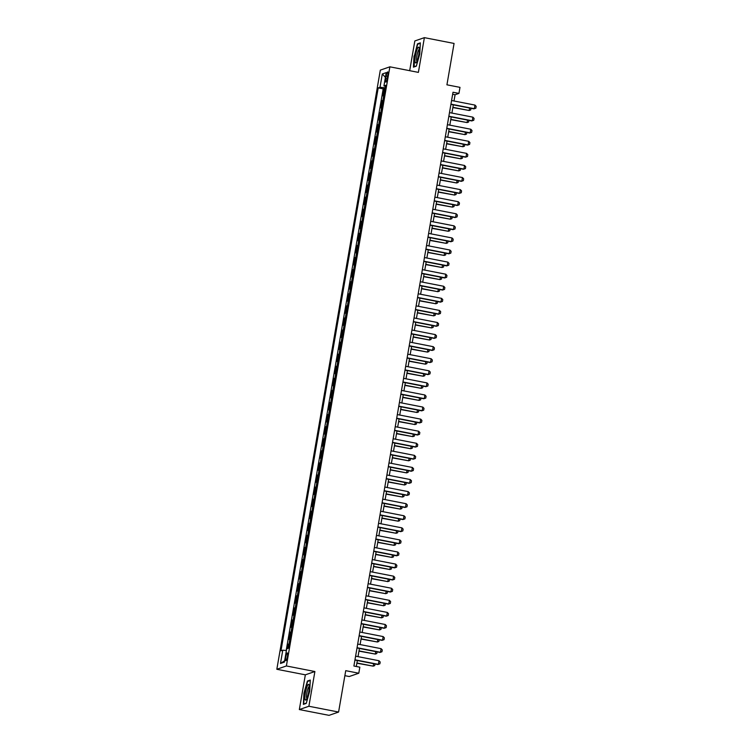 <?xml version="1.0" encoding="UTF-8"?>
<svg xmlns="http://www.w3.org/2000/svg" width="753" height="753" viewBox="0 0 753 753"><rect width="100%" height="100%" fill="white"/><g stroke="black" fill="none" stroke-linecap="round" stroke-linejoin="round"><path stroke-width="1.13" d="M287.411 656.522A3.944 0.762 -79 0 0 287.335 652.936A3.944 0.762 -79 0 0 285.754 657.096A3.944 0.762 -79 0 0 285.829 660.682A3.944 0.762 -79 0 0 287.411 656.522M344.865 675.676L349.241 676.523L358.795 673.22L359.84 667.177L353.901 666.019L453.005 92.243L458.944 93.4L459.989 87.357L446.924 84.816L454.068 43.439L424.381 37.65L414.828 40.954L409.688 70.688M299.336 709.561L329.033 715.35L338.586 712.046L308.89 706.258L314.895 671.525L286.385 665.963L276.831 669.276L305.341 674.829L299.336 709.561L308.89 706.258M286.385 665.963L389.875 66.819L380.321 70.123L276.831 669.276M383.983 95.443A4.932 0.537 -170.2 0 0 383.748 95.49L382.806 95.819L384.058 88.572L385.141 88.779M383.155 100.281A4.932 0.537 -170.2 0 0 382.91 100.318L381.969 100.648L383.051 100.864M381.969 100.648L380.717 107.895L381.658 107.575A4.932 0.537 -170.2 0 1 381.903 107.528M379.813 119.605A4.932 0.537 -170.2 0 0 379.568 119.652L378.627 119.972L379.879 112.724L380.962 112.941M377.724 131.681A4.932 0.537 -170.2 0 0 377.488 131.728L376.547 132.057L377.799 124.81L378.881 125.017M375.643 143.767A4.932 0.537 -170.2 0 0 375.399 143.814L374.457 144.134L375.709 136.886L376.792 137.102M373.554 155.843A4.932 0.537 -170.2 0 0 373.309 155.89L372.368 156.219L373.62 148.972L374.702 149.179M371.464 167.919A4.932 0.537 -170.2 0 0 371.229 167.966L370.278 168.296L371.53 161.048L372.622 161.255M369.384 180.005A4.932 0.537 -170.2 0 0 369.139 180.052L368.198 180.372L369.45 173.124L370.532 173.341M367.295 192.081A4.932 0.537 -170.2 0 0 367.05 192.128L366.109 192.457L367.36 185.21L368.443 185.417M365.205 204.157A4.932 0.537 -170.2 0 0 364.97 204.204L364.019 204.534L365.271 197.286L366.363 197.493M363.125 216.243A4.932 0.537 -170.2 0 0 362.88 216.29L361.939 216.61L363.191 209.362L364.273 209.579M361.035 228.319A4.932 0.537 -170.2 0 0 360.791 228.366L359.849 228.696L361.101 221.448L362.184 221.655M358.946 240.395A4.932 0.537 -170.2 0 0 358.71 240.442L357.76 240.772L359.012 233.524L360.094 233.731M356.866 252.481A4.932 0.537 -170.2 0 0 356.621 252.528L355.68 252.848L356.931 245.6L358.014 245.817M354.776 264.557A4.932 0.537 -170.2 0 0 354.531 264.604L353.59 264.934L354.842 257.686L355.924 257.893M352.686 276.633A4.932 0.537 -170.2 0 0 352.451 276.68L351.5 277.01L352.752 269.762L353.835 269.979M350.606 288.719A4.932 0.537 -170.2 0 0 350.361 288.766L349.42 289.086L350.672 281.838L351.755 282.055M348.517 300.795A4.932 0.537 -170.2 0 0 348.272 300.842L347.331 301.172L348.583 293.924L349.665 294.131M346.427 312.881A4.932 0.537 -170.2 0 0 346.192 312.928L345.241 313.248L346.493 306L347.575 306.217M344.337 324.957A4.932 0.537 -170.2 0 0 344.102 325.004L343.161 325.324L344.413 318.077L345.495 318.293M342.257 337.033A4.932 0.537 -170.2 0 0 342.013 337.08L341.071 337.41L342.323 330.162L343.406 330.369M340.168 349.119A4.932 0.537 -170.2 0 0 339.932 349.166L338.982 349.486L340.234 342.239L341.316 342.455M338.078 361.195A4.932 0.537 -170.2 0 0 337.843 361.242L336.902 361.572L338.153 354.324L339.236 354.531M335.998 373.272A4.932 0.537 -170.2 0 0 335.753 373.319L334.812 373.648L336.064 366.4L337.146 366.607M333.908 385.357A4.932 0.537 -170.2 0 0 333.664 385.404L332.722 385.724L333.974 378.477L335.057 378.693M331.819 397.433A4.932 0.537 -170.2 0 0 331.584 397.48L330.642 397.81L331.894 390.562L332.977 390.769M329.739 409.51A4.932 0.537 -170.2 0 0 329.494 409.557L328.553 409.886L329.805 402.639L330.887 402.846M327.649 421.595A4.932 0.537 -170.2 0 0 327.404 421.642L326.463 421.962L327.715 414.715L328.797 414.931M325.56 433.672A4.932 0.537 -170.2 0 0 325.324 433.719L324.383 434.048L325.635 426.8L326.717 427.007M323.479 445.748A4.932 0.537 -170.2 0 0 323.235 445.795L322.293 446.124L323.545 438.877L324.628 439.084M321.39 457.833A4.932 0.537 -170.2 0 0 321.145 457.88L320.204 458.201L321.456 450.953L322.538 451.169M319.3 469.91A4.932 0.537 -170.2 0 0 319.065 469.957L318.124 470.286L319.376 463.039L320.458 463.246M317.22 481.986A4.932 0.537 -170.2 0 0 316.975 482.033L316.034 482.362L317.286 475.115L318.368 475.331M315.131 494.072A4.932 0.537 -170.2 0 0 314.886 494.119L313.945 494.439L315.196 487.191L316.279 487.407M313.041 506.148A4.932 0.537 -170.2 0 0 312.806 506.195L311.864 506.524L313.116 499.277L314.199 499.484M310.961 518.233A4.932 0.537 -170.2 0 0 310.716 518.28L309.775 518.601L311.027 511.353L312.109 511.569M308.871 530.31A4.932 0.537 -170.2 0 0 308.626 530.357L307.685 530.677L308.937 523.429L310.02 523.646M306.782 542.386A4.932 0.537 -170.2 0 0 306.546 542.433L305.605 542.762L306.857 535.515L307.939 535.722M304.701 554.472A4.932 0.537 -170.2 0 0 304.457 554.519L303.515 554.839L304.767 547.591L305.85 547.808M302.612 566.548A4.932 0.537 -170.2 0 0 302.367 566.595L301.426 566.924L302.678 559.677L303.76 559.884M300.522 578.624A4.932 0.537 -170.2 0 0 300.287 578.671L299.346 579.001L300.598 571.753L301.68 571.96M298.442 590.71A4.932 0.537 -170.2 0 0 298.197 590.757L297.256 591.077L298.508 583.829L299.59 584.046M296.353 602.786A4.932 0.537 -170.2 0 0 296.108 602.833L295.167 603.162L296.418 595.915L297.501 596.122M294.263 614.862A4.932 0.537 -170.2 0 0 294.028 614.909L293.086 615.239L294.338 607.991L295.421 608.198M292.183 626.948A4.932 0.537 -170.2 0 0 291.938 626.995L290.997 627.315L292.249 620.067L293.331 620.284M290.093 639.024A4.932 0.537 -170.2 0 0 289.849 639.071L288.907 639.401L290.159 632.153L291.242 632.36M386.167 75.94L385.705 78.594A3.821 0.734 -79 0 0 385.771 82.077A3.821 0.734 -79 0 0 387.306 78.048L387.767 75.385A3.821 0.734 -79 0 0 387.701 71.912A3.821 0.734 -79 0 0 386.167 75.94L387.626 76.222M385.31 87.79L380.011 87.273L378.204 87.894L280.973 650.799L282.78 650.178L280.483 663.468L284.408 662.103L286.705 648.822L288.512 648.192L385.743 85.287L383.936 85.917L385.536 86.463M380.011 87.273L382.308 73.982L386.223 72.627L383.936 85.917M384.058 88.572L383.192 88.873L286.178 650.517M289.256 643.853A4.932 0.537 9.8 0 0 289.02 643.9L288.079 644.229L287.317 648.606M290.159 632.153L291.1 631.823A4.932 0.537 9.8 0 1 291.345 631.776M292.249 620.067L293.19 619.747A4.932 0.537 9.8 0 1 293.435 619.7M294.338 607.991L295.28 607.662A4.932 0.537 9.8 0 1 295.515 607.615M296.418 595.915L297.36 595.585A4.932 0.537 9.8 0 1 297.604 595.538M298.508 583.829L299.449 583.509A4.932 0.537 9.8 0 1 299.694 583.462M300.598 571.753L301.539 571.423A4.932 0.537 9.8 0 1 301.774 571.376M302.678 559.677L303.619 559.347A4.932 0.537 9.8 0 1 303.864 559.3M304.767 547.591L305.709 547.271A4.932 0.537 9.8 0 1 305.953 547.224M306.857 535.515L307.798 535.185A4.932 0.537 9.8 0 1 308.033 535.138M308.937 523.429L309.878 523.109A4.932 0.537 9.8 0 1 310.123 523.062M311.027 511.353L311.968 511.023A4.932 0.537 9.8 0 1 312.213 510.986M313.116 499.277L314.057 498.947A4.932 0.537 9.8 0 1 314.293 498.9M315.196 487.191L316.138 486.871A4.932 0.537 9.8 0 1 316.382 486.824M317.286 475.115L318.227 474.785A4.932 0.537 9.8 0 1 318.472 474.738M319.376 463.039L320.317 462.709A4.932 0.537 9.8 0 1 320.552 462.662M321.456 450.953L322.397 450.633A4.932 0.537 9.8 0 1 322.642 450.586M323.545 438.877L324.487 438.547A4.932 0.537 9.8 0 1 324.731 438.5M325.635 426.8L326.576 426.471A4.932 0.537 9.8 0 1 326.811 426.424M327.715 414.715L328.656 414.395A4.932 0.537 9.8 0 1 328.901 414.348M329.805 402.639L330.746 402.309A4.932 0.537 9.8 0 1 330.991 402.262M331.894 390.562L332.835 390.233A4.932 0.537 9.8 0 1 333.071 390.186M333.974 378.477L334.916 378.157A4.932 0.537 9.8 0 1 335.16 378.11M336.064 366.4L337.005 366.071A4.932 0.537 9.8 0 1 337.25 366.024M338.153 354.324L339.095 353.995A4.932 0.537 9.8 0 1 339.33 353.948M340.234 342.239L341.184 341.918A4.932 0.537 9.8 0 1 341.42 341.871M342.323 330.162L343.264 329.833A4.932 0.537 9.8 0 1 343.509 329.786M344.413 318.077L345.354 317.757A4.932 0.537 9.8 0 1 345.589 317.71M346.493 306L347.444 305.671A4.932 0.537 9.8 0 1 347.679 305.633M348.583 293.924L349.524 293.595A4.932 0.537 9.8 0 1 349.769 293.548M350.672 281.838L351.613 281.518A4.932 0.537 9.8 0 1 351.858 281.471M352.752 269.762L353.703 269.433A4.932 0.537 9.8 0 1 353.938 269.386M354.842 257.686L355.783 257.357A4.932 0.537 9.8 0 1 356.028 257.31M356.931 245.6L357.873 245.28A4.932 0.537 9.8 0 1 358.117 245.233M359.012 233.524L359.962 233.195A4.932 0.537 9.8 0 1 360.198 233.148M361.101 221.448L362.042 221.118A4.932 0.537 9.8 0 1 362.287 221.071M363.191 209.362L364.132 209.042A4.932 0.537 9.8 0 1 364.377 208.995M365.271 197.286L366.222 196.957A4.932 0.537 9.8 0 1 366.457 196.91M367.36 185.21L368.302 184.88A4.932 0.537 9.8 0 1 368.546 184.833M369.45 173.124L370.391 172.804A4.932 0.537 9.8 0 1 370.636 172.757M371.53 161.048L372.481 160.718A4.932 0.537 9.8 0 1 372.716 160.671M373.62 148.972L374.561 148.642A4.932 0.537 9.8 0 1 374.806 148.595M375.709 136.886L376.651 136.566A4.932 0.537 9.8 0 1 376.895 136.519M377.799 124.81L378.74 124.48A4.932 0.537 9.8 0 1 378.975 124.433M379.879 112.724L380.82 112.404A4.932 0.537 9.8 0 1 381.065 112.357M358.795 673.22L345.731 670.669L338.586 712.046M389.875 66.819L418.386 72.382L424.381 37.65M453.993 100.987L455.076 94.737L458.944 93.4M356.32 666.49L357.346 660.513M358.014 656.644L359.435 648.437M360.103 644.568L361.525 636.36M362.193 632.492L363.605 624.275M364.273 620.406L365.694 612.198M366.363 608.33L367.784 600.122M368.452 596.254L369.864 588.037M370.532 584.168L371.954 575.96M372.622 572.092L374.043 563.875M374.712 560.016L376.124 551.798M376.792 547.93L378.213 539.722M378.881 535.854L380.303 527.637M380.971 523.777L382.383 515.56M383.051 511.692L384.472 503.484M385.141 499.615L386.562 491.398M387.23 487.539L388.642 479.322M389.31 475.454L390.732 467.246M391.4 463.377L392.821 455.16M393.49 451.292L394.901 443.084M395.57 439.215L396.991 431.008M397.659 427.139L399.081 418.922M399.749 415.054L401.161 406.846M401.829 402.977L403.25 394.77M403.919 390.901L405.34 382.684M406.008 378.815L407.42 370.608M408.088 366.739L409.51 358.522M410.178 354.663L411.599 346.446M412.268 342.577L413.679 334.37M414.348 330.501L415.769 322.284M416.437 318.425L417.859 310.208M418.527 306.339L419.939 298.132M420.607 294.263L422.028 286.046M422.697 282.187L424.118 273.97M424.786 270.101L426.198 261.893M426.866 258.025L428.288 249.808M428.956 245.939L430.377 237.732M431.045 233.863L432.457 225.655M433.126 221.787L434.547 213.57M435.215 209.701L436.636 201.493M437.305 197.625L438.717 189.417M439.385 185.549L440.806 177.332M441.474 173.463L442.896 165.255M443.564 161.387L444.985 153.17M445.644 149.31L447.066 141.093M447.734 137.225L449.155 129.017M449.823 125.149L451.245 116.931M451.913 113.072L453.325 104.855M452.657 94.266L455.076 94.737M383.192 88.873L378.204 87.894M288.079 644.229L289.161 644.436M282.78 650.178L286.404 650.536M385.404 77.371L382.308 73.982M280.483 663.468L284.634 660.795M414.018 56.004L413.435 67.158L416.315 66.17L419.769 54.009L420.343 42.855L417.463 43.843L414.338 56.061M314.895 671.525L305.341 674.829M306.255 703.358L309.709 691.207L310.283 680.053L307.403 681.041L303.948 693.202L303.374 704.356L306.255 703.358M418.329 44.013L417.463 43.843M308.269 681.211L307.403 681.041M451.584 100.516L474.974 105.081L476.169 106.352L475.858 108.168L473.882 108.865L450.915 104.385M474.974 105.081L474.343 108.705L450.953 104.14M470.973 108.3L470.691 109.957L469.185 110.493L469.608 108.027M452.864 107.557L469.185 110.493L452.901 107.312M418.809 54.47A8.019 1.544 -79 0 0 419.092 47.759A8.019 1.544 -79 0 0 415.449 55.637A8.019 1.544 -79 0 0 416.202 62.555A8.019 1.544 -79 0 0 418.809 54.47M419.28 49.303A6.071 1.167 -79 0 0 416.936 55.703A6.071 1.167 -79 0 0 416.964 61.181M414.178 66.904L414.338 56.014L417.689 44.239L420.315 43.326M416.381 65.935L413.783 66.829M309.078 685.155A8.019 1.544 -79 0 0 309.022 684.948A8.019 1.544 -79 0 0 306.226 689.061A8.019 1.544 -79 0 0 305.05 699.339A8.019 1.544 -79 0 0 306.142 699.744A8.019 1.544 -79 0 0 308.532 692.798A8.019 1.544 -79 0 0 309.078 685.155M309.219 686.501A6.071 1.167 -79 0 0 307.205 691.245A6.071 1.167 -79 0 0 306.622 697.824A6.071 1.167 -79 0 0 306.904 698.379M306.32 703.123L303.723 704.027L304.278 693.212L307.619 681.437L310.255 680.524M449.494 112.602L472.884 117.157L474.079 118.437L473.769 120.245L471.792 120.941L448.826 116.461M472.884 117.157L472.263 120.781L448.863 116.226M447.404 124.678L470.804 129.243L471.99 130.514L471.679 132.321L469.712 133.027L446.736 128.547M470.804 129.243L470.173 132.867L446.783 128.302M445.324 136.754L468.714 141.319L469.91 142.59L469.599 144.407L467.622 145.103L444.656 140.623M468.714 141.319L468.084 144.943L444.694 140.378M443.235 148.84L466.625 153.396L467.82 154.676L467.509 156.483L465.533 157.179L442.566 152.699M466.625 153.396L466.003 157.019L442.604 152.464M468.893 120.376L468.601 122.033L467.095 122.57L467.519 120.113M450.774 119.642L467.095 122.57L450.812 119.398M466.804 132.453L466.521 134.109L465.006 134.646L465.439 132.189M448.684 131.719L465.006 134.646L448.732 131.474M464.714 144.538L464.432 146.195L462.926 146.731L463.349 144.265M446.604 143.795L462.926 146.731L446.642 143.55M462.634 156.615L462.342 158.271L460.836 158.808L461.26 156.351M444.515 155.88L460.836 158.808L444.552 155.636M441.145 160.916L464.545 165.481L465.731 166.752L465.42 168.568L463.453 169.265L440.477 164.785M464.545 165.481L463.914 169.105L440.524 164.54M460.544 168.7L460.262 170.347L458.746 170.893L459.179 168.427M442.425 167.957L458.746 170.893L442.472 167.712M439.055 172.992L462.455 177.557L463.65 178.828L463.34 180.645L461.363 181.341L438.397 176.861M462.455 177.557L461.824 181.181L438.434 176.616M458.455 180.776L458.172 182.433L456.666 182.97L457.09 180.513M440.345 180.033L456.666 182.97L440.383 179.798M436.975 185.078L460.365 189.634L461.561 190.914L461.25 192.721L459.274 193.417L436.307 188.937M460.365 189.634L459.744 193.257L436.345 188.702M456.374 192.853L456.083 194.509L454.577 195.046L455 192.589M438.255 192.119L454.577 195.046L438.293 191.874M434.886 197.154L458.285 201.719L459.471 202.99L459.161 204.807L457.193 205.503L434.217 201.023M458.285 201.719L457.655 205.343L434.265 200.778M454.285 204.938L454.003 206.586L452.487 207.131L452.92 204.665M436.166 204.195L452.487 207.131L436.213 203.95M432.796 209.23L456.196 213.796L457.391 215.066L457.071 216.883L455.104 217.579L432.137 213.099M456.196 213.796L455.565 217.419L432.175 212.854M430.716 221.316L454.106 225.872L455.301 227.152L454.991 228.959L453.014 229.665L430.048 225.185M454.106 225.872L453.485 229.496L430.085 224.94M428.626 233.392L452.026 237.957L453.212 239.228L452.901 241.045L450.934 241.741L427.958 237.261M452.026 237.957L451.395 241.581L428.005 237.016M426.537 245.469L449.936 250.034L451.132 251.314L450.812 253.121L448.844 253.817L425.869 249.337M449.936 250.034L449.306 253.657L425.916 249.092M424.457 257.554L447.847 262.11L449.042 263.39L448.732 265.197L446.755 265.903L423.788 261.423M447.847 262.11L447.226 265.734L423.826 261.178M422.367 269.63L445.767 274.196L446.953 275.466L446.642 277.283L444.675 277.979L421.699 273.499M445.767 274.196L445.136 277.819L421.746 273.254M420.278 281.707L443.677 286.272L444.872 287.552L444.552 289.359L442.585 290.056L419.609 285.575M443.677 286.272L443.046 289.896L419.656 285.331M418.197 293.792L441.587 298.357L442.783 299.628L442.472 301.435L440.496 302.141L417.529 297.661M441.587 298.357L440.966 301.981L417.567 297.416M416.108 305.869L439.507 310.434L440.693 311.704L440.383 313.521L438.415 314.217L415.44 309.737M439.507 310.434L438.877 314.057L415.487 309.492M414.018 317.954L437.418 322.51L438.613 323.79L438.293 325.597L436.326 326.294L413.35 321.813M437.418 322.51L436.787 326.134L413.397 321.578M411.938 330.03L435.328 334.596L436.524 335.866L436.213 337.673L434.236 338.379L411.27 333.899M435.328 334.596L434.707 338.219L411.307 333.654M409.848 342.107L433.239 346.672L434.434 347.942L434.123 349.759L432.156 350.456L409.18 345.975M433.239 346.672L432.617 350.296L409.227 345.731M452.195 217.015L451.913 218.671L450.407 219.208L450.831 216.751M434.086 216.271L450.407 219.208L434.123 216.036M450.115 229.091L449.823 230.747L448.317 231.284L448.741 228.827M431.996 228.357L448.317 231.284L432.034 228.112M448.026 241.176L447.743 242.824L446.228 243.37L446.661 240.904M429.907 240.433L446.228 243.37L429.954 240.188M445.936 253.253L445.654 254.909L444.148 255.446L444.571 252.989M427.826 252.509L444.148 255.446L427.864 252.274M443.856 265.329L443.564 266.986L442.058 267.522L442.482 265.065M425.737 264.595L442.058 267.522L425.774 264.35M441.766 277.415L441.474 279.071L439.968 279.608L440.401 277.142M423.647 276.671L439.968 279.608L423.694 276.426M439.677 289.491L439.394 291.147L437.888 291.684L438.312 289.227M421.567 288.757L437.888 291.684L421.605 288.512M437.597 301.567L437.305 303.224L435.799 303.76L436.222 301.304M419.477 300.833L435.799 303.76L419.515 300.588M435.507 313.653L435.215 315.309L433.709 315.846L434.142 313.38M417.388 312.909L433.709 315.846L417.435 312.664M433.417 325.729L433.135 327.386L431.629 327.922L432.053 325.465M415.298 324.995L431.629 327.922L415.345 324.75M431.328 337.805L431.045 339.462L429.539 339.998L429.963 337.542M413.218 337.071L429.539 339.998L413.256 336.826M429.248 349.891L428.956 351.547L427.45 352.084L427.883 349.618M411.129 349.147L427.45 352.084L411.176 348.903M407.759 354.192L431.158 358.748L432.354 360.028L432.034 361.835L430.067 362.532L407.091 358.051M431.158 358.748L430.528 362.372L407.138 357.816M405.679 366.269L429.069 370.834L430.264 372.104L429.954 373.921L427.977 374.618L405.01 370.137M429.069 370.834L428.448 374.457L405.048 369.892M403.589 378.345L426.979 382.91L428.175 384.181L427.864 385.997L425.897 386.694L402.921 382.213M426.979 382.91L426.358 386.534L402.968 381.969M401.5 390.431L424.899 394.986L426.094 396.266L425.774 398.073L423.807 398.77L400.831 394.29M424.899 394.986L424.268 398.61L400.878 394.054M427.158 361.967L426.876 363.624L425.37 364.16L425.793 361.704M409.039 361.233L425.37 364.16L409.086 360.988M425.069 374.053L424.786 375.7L423.28 376.246L423.704 373.78M406.959 373.309L423.28 376.246L406.996 373.064M422.988 386.129L422.697 387.786L421.191 388.322L421.614 385.865M404.869 385.385L421.191 388.322L404.916 385.15M420.899 398.205L420.616 399.862L419.11 400.398L419.534 397.942M402.78 397.471L419.11 400.398L402.827 397.226M399.419 402.507L422.81 407.072L424.005 408.342L423.694 410.159L421.718 410.856L398.751 406.375M422.81 407.072L422.188 410.696L398.789 406.131M418.809 410.291L418.527 411.938L417.021 412.484L417.444 410.018M400.7 409.547L417.021 412.484L400.737 409.303M397.33 414.583L420.72 419.148L421.915 420.419L421.605 422.235L419.637 422.932L396.662 418.452M420.72 419.148L420.099 422.772L396.709 418.207M416.729 422.367L416.437 424.024L414.931 424.56L415.355 422.104M398.61 421.624L414.931 424.56L398.657 421.388M395.24 426.669L418.64 431.224L419.835 432.504L419.515 434.312L417.548 435.018L394.572 430.537M418.64 431.224L418.009 434.848L394.619 430.292M414.639 434.443L414.357 436.1L412.851 436.636L413.275 434.18M396.52 433.709L412.851 436.636L396.567 433.464M393.16 438.745L416.55 443.31L417.746 444.581L417.435 446.397L415.458 447.094L392.492 442.613M416.55 443.31L415.929 446.934L392.529 442.369M412.55 446.529L412.268 448.176L410.762 448.722L411.185 446.256M394.44 445.785L410.762 448.722L394.478 445.541M391.071 450.821L414.461 455.386L415.656 456.666L415.345 458.473L413.378 459.17L390.402 454.69M414.461 455.386L413.839 459.01L390.449 454.445M410.47 458.605L410.178 460.262L408.672 460.798L409.095 458.342M392.351 457.862L408.672 460.798L392.398 457.626M388.981 462.907L412.38 467.462L413.576 468.743L413.256 470.55L411.289 471.256L388.313 466.775M412.38 467.462L411.75 471.086L388.36 466.531M408.38 470.681L408.098 472.338L406.592 472.875L407.015 470.418M390.261 469.947L406.592 472.875L390.308 469.703M386.901 474.983L410.291 479.548L411.486 480.819L411.176 482.635L409.199 483.332L386.233 478.852M410.291 479.548L409.67 483.172L386.27 478.607M406.291 482.767L406.008 484.424L404.502 484.96L404.926 482.494M388.181 482.024L404.502 484.96L388.219 481.779M384.811 487.059L408.201 491.624L409.397 492.904L409.086 494.712L407.119 495.408L384.143 490.928M408.201 491.624L407.58 495.248L384.181 490.683M404.21 494.843L403.919 496.5L402.413 497.036L402.836 494.58M386.091 494.109L402.413 497.036L386.138 493.864M382.722 499.145L406.121 503.71L407.317 504.981L406.996 506.788L405.029 507.494L382.053 503.013M406.121 503.71L405.49 507.334L382.1 502.769M402.121 506.92L401.838 508.576L400.332 509.113L400.756 506.656M384.002 506.185L400.332 509.113L384.049 505.941M380.642 511.221L404.032 515.786L405.227 517.057L404.916 518.873L402.94 519.57L379.973 515.09M404.032 515.786L403.41 519.41L380.011 514.845M400.031 519.005L399.749 520.662L398.243 521.198L398.666 518.732M381.922 518.262L398.243 521.198L381.959 518.017M378.552 523.307L401.942 527.862L403.137 529.143L402.827 530.95L400.86 531.646L377.884 527.166M401.942 527.862L401.321 531.486L377.921 526.931M397.951 531.081L397.659 532.738L396.153 533.275L396.577 530.818M379.832 530.347L396.153 533.275L379.879 530.103M376.462 535.383L399.862 539.948L401.057 541.219L400.737 543.026L398.77 543.732L375.794 539.252M399.862 539.948L399.231 543.572L375.841 539.007M395.862 543.158L395.579 544.814L394.073 545.351L394.497 542.894M377.742 542.424L394.073 545.351L377.79 542.179M374.382 547.459L397.772 552.024L398.968 553.295L398.657 555.112L396.68 555.808L373.714 551.328M397.772 552.024L397.151 555.648L373.752 551.083M393.772 555.243L393.49 556.9L391.984 557.436L392.407 554.97M375.662 554.5L391.984 557.436L375.7 554.255M372.293 559.545L395.683 564.101L396.878 565.381L396.567 567.188L394.591 567.884L371.624 563.404M395.683 564.101L395.061 567.724L371.662 563.169M391.692 567.32L391.4 568.976L389.894 569.513L390.318 567.056M373.573 566.585L389.894 569.513L373.61 566.341M370.203 571.621L393.603 576.186L394.798 577.457L394.478 579.273L392.511 579.97L369.535 575.49M393.603 576.186L392.972 579.81L369.582 575.245M389.602 579.405L389.32 581.052L387.814 581.598L388.237 579.132M371.483 578.662L387.814 581.598L371.53 578.417M368.123 583.697L391.513 588.262L392.708 589.533L392.398 591.35L390.421 592.046L367.455 587.566M391.513 588.262L390.892 591.886L367.492 587.321M387.513 591.481L387.23 593.138L385.724 593.675L386.148 591.218M369.403 590.738L385.724 593.675L369.441 590.503M366.033 595.783L389.423 600.339L390.619 601.619L390.308 603.426L388.332 604.122L365.365 599.642M389.423 600.339L388.802 603.962L365.403 599.407M385.432 603.558L385.141 605.214L383.635 605.751L384.058 603.294M367.313 602.824L383.635 605.751L367.351 602.579M363.944 607.859L387.343 612.424L388.539 613.695L388.219 615.512L386.251 616.208L363.275 611.728M387.343 612.424L386.713 616.048L363.322 611.483M383.343 615.643L383.061 617.291L381.555 617.837L381.978 615.37M365.224 614.9L381.555 617.837L365.271 614.655M361.864 619.935L385.254 624.501L386.449 625.771L386.138 627.588L384.162 628.284L361.195 623.804M385.254 624.501L384.623 628.124L361.233 623.559M381.253 627.72L380.971 629.376L379.465 629.913L379.889 627.456M363.144 626.976L379.465 629.913L363.181 626.741M359.774 632.021L383.164 636.577L384.359 637.857L384.049 639.664L382.072 640.37L359.106 635.89M383.164 636.577L382.543 640.201L359.143 635.645M379.173 639.796L378.881 641.452L377.375 641.989L377.799 639.532M361.054 639.062L377.375 641.989L361.092 638.817M357.684 644.097L381.084 648.662L382.27 649.933L381.959 651.75L379.992 652.446L357.016 647.966M381.084 648.662L380.453 652.286L357.063 647.721M377.084 651.882L376.801 653.529L375.295 654.075L375.719 651.609M358.965 651.138L375.295 654.075L359.012 650.893M355.604 656.174L378.994 660.739L380.19 662.019L379.879 663.826L377.902 664.523L354.936 660.042M378.994 660.739L378.364 664.362L354.974 659.797M374.994 663.958L374.712 665.614L373.206 666.151L373.629 663.694M356.884 663.214L373.206 666.151L356.922 662.979M382.91 100.318L383.748 95.49M289.02 643.9L289.849 639.071M291.1 631.823L291.938 626.995M293.19 619.747L294.028 614.909M295.28 607.662L296.108 602.833M297.36 595.585L298.197 590.757M299.449 583.509L300.287 578.671M301.539 571.423L302.367 566.595M303.619 559.347L304.457 554.519M305.709 547.271L306.546 542.433M307.798 535.185L308.626 530.357M309.878 523.109L310.716 518.28M311.968 511.023L312.806 506.195M314.057 498.947L314.886 494.119M316.138 486.871L316.975 482.033M318.227 474.785L319.065 469.957M320.317 462.709L321.145 457.88M322.397 450.633L323.235 445.795M324.487 438.547L325.324 433.719M326.576 426.471L327.404 421.642M328.656 414.395L329.494 409.557M330.746 402.309L331.584 397.48M332.835 390.233L333.664 385.404M334.916 378.157L335.753 373.319M337.005 366.071L337.843 361.242M339.095 353.995L339.932 349.166M341.184 341.918L342.013 337.08M343.264 329.833L344.102 325.004M345.354 317.757L346.192 312.928M347.444 305.671L348.272 300.842M349.524 293.595L350.361 288.766M351.613 281.518L352.451 276.68M353.703 269.433L354.531 264.604M355.783 257.357L356.621 252.528M357.873 245.28L358.71 240.442M359.962 233.195L360.791 228.366M362.042 221.118L362.88 216.29M364.132 209.042L364.97 204.204M366.222 196.957L367.05 192.128M368.302 184.88L369.139 180.052M370.391 172.804L371.229 167.966M372.481 160.718L373.309 155.89M374.561 148.642L375.399 143.814M376.651 136.566L377.488 131.728M378.74 124.48L379.568 119.652M380.82 112.404L381.658 107.575M387.146 78.877L385.705 78.594"/></g></svg>
